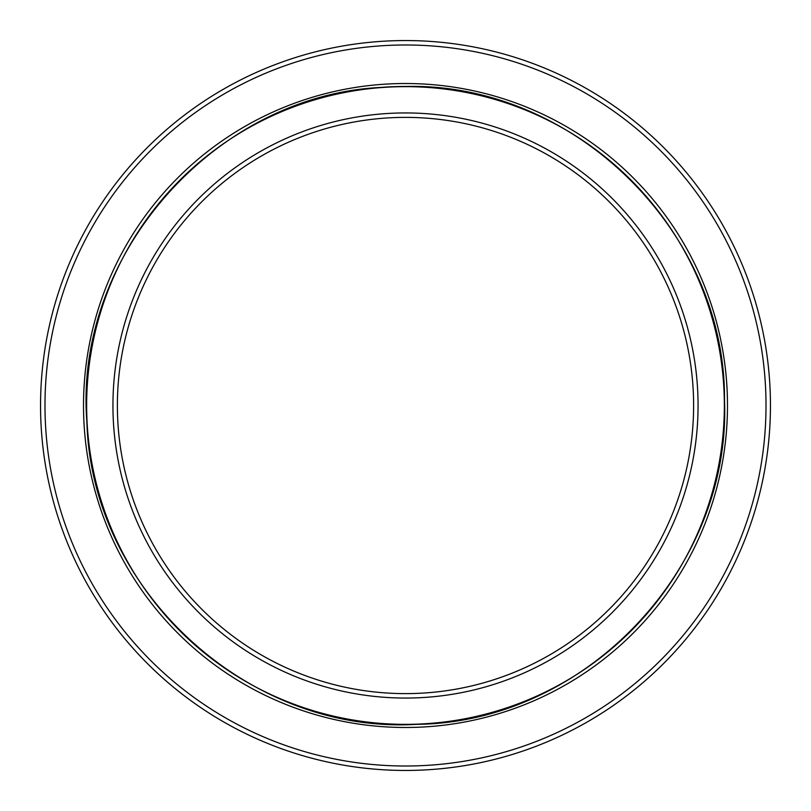 <?xml version="1.0" encoding="UTF-8"?>
<svg xmlns="http://www.w3.org/2000/svg" width="811" height="811" viewBox="0 0 811 811"><rect width="100%" height="100%" fill="white"/><g stroke="black" fill="none" stroke-linecap="round" stroke-linejoin="round"><path stroke-width="1.22" d="M382.61 87.284A319.037 319.037 0 0 1 405.5 86.463C573.975 82.235 725.804 231.48 724.487 399.985C731.634 568.339 585.045 722.743 416.54 724.345C248.328 734.401 91.41 590.509 86.899 422.055C73.446 254.117 216.091 94.522 382.61 87.345M405.5 86.645A318.855 318.855 0 0 1 724.355 405.5A318.855 318.855 0 0 1 405.5 724.355A318.855 318.855 0 0 1 86.645 405.5A318.855 318.855 0 0 1 405.5 86.645M405.5 112.942A292.558 292.558 0 0 1 698.058 405.5A292.558 292.558 0 0 1 405.5 698.058A292.558 292.558 0 0 1 112.942 405.5A292.558 292.558 0 0 1 405.5 112.942M405.5 117.382A288.118 288.118 0 0 1 693.618 405.5A288.118 288.118 0 0 1 405.5 693.618A288.118 288.118 0 0 1 117.382 405.5A288.118 288.118 0 0 1 405.5 117.382M405.5 40.55A364.95 364.95 0 0 0 40.55 405.5A364.95 364.95 0 0 0 405.5 770.45A364.95 364.95 0 0 0 770.45 405.5A364.95 364.95 0 0 0 405.5 40.55M405.5 44.99A360.51 360.51 0 0 1 766.01 405.5A360.51 360.51 0 0 1 405.5 766.01A360.51 360.51 0 0 1 44.99 405.5A360.51 360.51 0 0 1 405.5 44.99M405.5 83.513A321.987 321.987 0 0 0 83.513 405.5A321.987 321.987 0 0 0 405.5 727.487A321.987 321.987 0 0 0 727.487 405.5A321.987 321.987 0 0 0 405.5 83.513"/></g></svg>
